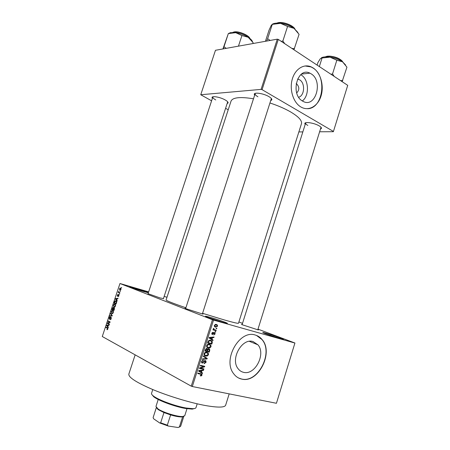 <?xml version="1.0" encoding="UTF-8"?>
<svg xmlns="http://www.w3.org/2000/svg" width="450" height="450" viewBox="0 0 450 450"><rect width="100%" height="100%" fill="white"/><g stroke="black" fill="none" stroke-linecap="round" stroke-linejoin="round"><path stroke-width="0.67" d="M280.012 338.479C274.877 337.05 265.196 333.771 263.25 332.82C262.097 332.246 263.076 332.392 266.203 333.27C273.426 335.289 286.599 339.986 282.724 339.171L280.012 338.479M143.618 291.527L130.05 287.01C129.066 286.504 130.506 286.813 134.364 287.927C141.137 289.896 150.502 293.164 147.729 292.613L143.618 291.527M223.042 322.386C217.491 320.827 208.148 317.683 206.004 316.654C204.564 315.934 205.836 316.131 209.824 317.25C217.912 319.511 230.844 324.157 226.569 323.28L223.042 322.386M223.239 322.442L209.194 317.914M297.591 79.009L299.593 79.796C305.353 83.002 304.689 95.518 298.699 97.251M296.707 92.908C299.509 89.994 299.498 87.008 296.685 83.948L296.145 83.683M311.136 73.828L309.921 73.164C297.456 66.583 290.025 94.433 302.518 101.053L303.013 101.329C315.512 108.574 323.572 81.09 311.136 73.828M302.338 100.941C309.645 95.664 308.964 79.408 301.146 74.914L300.769 74.689M313.178 67.967L311.214 66.898C303.654 63.456 294.801 69.238 292.123 79.718C289.356 90.146 293.468 102.679 300.842 106.942L301.326 107.212C309.026 111.414 318.099 105.992 321.098 95.788C324.197 85.646 320.636 72.799 313.178 67.967M307.468 108.698C323.061 108.771 327.488 76.478 312.981 67.989L311.023 66.921L304.976 65.964M243.489 372.313C241.279 371.79 239.456 370.547 238.016 368.589C230.096 358.892 242.106 337.702 253.097 341.578L257.934 344.812C266.175 353.998 254.981 375.621 243.489 372.313M255.347 335.059C239.771 329.344 222.328 359.527 233.556 373.579C235.659 376.493 238.337 378.321 241.588 379.063C258.188 383.619 273.971 352.541 262.08 339.548C260.246 337.314 258.002 335.818 255.347 335.059M238.646 378.022L241.403 378.973C258.002 383.529 273.78 352.468 261.889 339.474L256.455 335.419M305.162 124.509L304.808 123.418C305.145 121.494 314.601 123.081 319.151 125.859C320.827 126.855 321.598 127.699 321.463 128.385L320.535 129.099M305.814 122.732L305.634 123.019C305.483 123.683 306.214 124.487 307.834 125.432M254.599 95.372L254.256 94.117C254.678 92.042 263.936 93.589 268.909 96.615C271.029 97.881 272.002 98.949 271.834 99.832L270.827 100.642M255.403 93.33L255.133 93.718C254.947 94.562 255.876 95.586 257.918 96.784M212.355 98.477L212.023 97.403C212.366 95.709 220.326 97.194 225.006 99.849C227.211 101.093 228.246 102.116 228.105 102.915L227.211 103.567M212.991 96.784L212.833 97.037C212.681 97.802 213.66 98.775 215.769 99.945M163.446 298.564L160.127 297.956L148.067 293.676M257.867 329.552C258.626 329.884 258.677 329.991 258.03 329.873L241.864 324.624C241.268 324.343 241.369 324.287 242.173 324.461M202.461 313.667C203.287 314.038 203.316 314.151 202.551 314.01L185.439 308.531C184.736 308.194 184.826 308.121 185.715 308.301M229.196 393.874L225.647 405.191C224.719 407.565 218.121 407.706 205.858 405.608C190.991 402.947 169.583 396.512 153.377 389.807C136.592 382.624 128.407 377.387 128.829 374.108L135.152 354.853M270.067 103.016C277.971 105.632 284.799 108.591 290.559 111.898C298.614 116.702 302.248 120.639 301.461 123.705L238.5 323.224C238.185 323.629 233.511 322.549 224.46 319.984L202.573 313.307M294.936 343.007L276.429 403.284L294.936 343.007L257.996 329.147M242.528 323.342L238.894 321.975M120.988 289.519L120.285 290.346L119.846 290.295L119.436 288.889L120.139 288.067L120.561 288.107L120.988 289.519M119.886 292.736L119.756 293.13L118.26 292.506L118.721 291.296L118.828 292.213L119.886 292.736M118.884 295.836L118.086 296.589L118.682 295.718L118.541 295.082L117.461 296.257L117.332 295.194L117.866 294.469L117.562 295.853L118.513 294.66L118.884 295.836M116.522 302.827L116.139 303.986L114.103 303.069L114.711 301.365L115.369 300.808L115.987 300.881C116.601 301.039 116.781 301.686 116.522 302.827M114.384 309.246L113.979 310.466L111.949 309.516L112.995 307.429L113.507 308.07L114.188 307.766L114.384 309.246M112.269 315.585L112.14 315.973L109.738 316.153L109.873 315.748L111.96 315.686L110.526 313.779L110.666 313.369L112.269 315.585M109.457 324.034L109.322 324.428L107.319 323.398L107.46 322.976L109.62 322.132L108.017 321.317L108.146 320.923L110.154 321.936L110.014 322.363L107.848 323.207L109.457 324.034M107.454 329.631L106.892 329.608L107.567 328.433L105.947 327.51L106.076 327.116L107.432 327.831L107.803 329.079L107.454 329.631M212.462 319.736L119.964 283.511L102.274 336.516L191.25 386.156L212.462 319.736L213.525 320.085L192.319 386.527L191.25 386.156M108.349 327.358L108.208 327.774L106.611 325.524L106.751 325.108L109.17 324.883L109.035 325.299L108.321 325.327L107.865 326.7L108.349 327.358M111.24 318.774L110.121 319.742L111.015 318.617L110.79 317.632L109.328 319.213L109.153 317.818L109.839 316.907L110.143 316.929L109.389 317.919L109.462 318.819L110.807 317.222L111.24 318.774M112.612 313.549L111.786 313.605L111.234 311.574L112.179 310.483L113.372 311.287L113.31 312.564L112.612 313.549M114.772 307.063L113.946 307.131L113.383 305.123L114.345 304.02L115.532 304.808L115.47 306.079L114.772 307.063M117.231 300.701L117.096 301.112L115.453 299.019L115.588 298.609L118.052 298.243L117.911 298.654L117.186 298.733L116.736 300.088L117.231 300.701M119.509 293.861L119.087 294.131L119.509 293.861M120.409 291.167L119.981 291.437L120.409 291.167M121.641 287.466L121.219 287.736L121.641 287.466M166.984 297.253L164.143 296.421M148.657 291.887L119.964 283.511M216.844 328.269L216.692 328.753L216.09 328.59L216.242 328.101L216.844 328.269M215.786 331.594L215.629 332.077L215.027 331.92L215.184 331.431L215.786 331.594M213.097 340.043L212.934 340.554L209.143 337.967L209.306 337.449L214.065 337.011L213.902 337.517L212.501 337.607L211.961 339.294L213.097 340.043L211.247 339.401M209.925 347.923L208.305 348.041L206.865 347.169L206.651 345.589C207.366 344.323 208.299 343.879 209.458 344.261L210.836 345.133L211.039 346.691L209.925 347.923L209.256 347.619M207.371 355.95L205.746 356.085L204.278 355.202L204.081 353.649C204.795 352.373 205.734 351.923 206.899 352.294L208.282 353.149L208.491 354.707L207.371 355.95L206.73 355.646M206.044 362.379L204.075 363.673L204.176 363.167L205.56 362.222L205.138 361.058L202.331 363.122L201.679 362.689L201.594 361.451L203.355 360.27L202.106 361.553L202.134 362.385L202.995 362.582L204.024 361.074L205.284 360.568L205.959 361.024L206.044 362.379L205.577 362.154M202.601 373.005L202.438 373.517L198.585 371.081L198.748 370.558L203.58 369.945L203.417 370.457L201.988 370.598L201.448 372.296L202.601 373.005L200.835 372.094L200.722 372.431M294.919 343.046L213.525 320.085M276.429 403.284L192.319 386.527M201.437 375.84L200.301 375.913L200.396 375.407L201.487 375.002L201.33 374.406L197.786 373.567L197.944 373.072L201.921 374.243L201.988 375.137L201.437 375.84L200.672 375.441M203.912 368.893L203.754 369.382L199.429 368.421L199.597 367.897L203.726 366.598L200.261 365.816L200.419 365.327L204.739 366.3L204.57 366.829L200.453 368.123L203.912 368.893M207.242 358.442L207.09 358.92L202.32 359.364L202.483 358.858L206.651 358.594L203.265 356.4L203.428 355.888L207.242 358.442L205.391 357.789M209.734 350.601L209.256 352.114L204.964 351.067L205.453 349.543L206.961 348.463L207.692 349.217L208.958 348.806L209.689 349.284L209.734 350.601L209.267 350.387M212.259 342.675L211.804 344.098L207.534 343.018L208.294 340.892L210.696 340.279L212.153 341.168L212.259 342.675L211.787 342.461M215.072 334.029L213.699 334.957L214.639 333.883L214.599 333.253L214.054 333.146L212.4 334.536L211.944 334.232L211.866 333.202L213.109 332.308L212.321 333.917L214.447 332.589L214.971 332.933L215.072 334.029L214.65 333.855M216.225 330.21L216.073 330.694L212.991 329.861L213.148 329.372L213.638 329.507L213.278 328.776L213.587 328.359L214.031 329.512L216.225 330.21M217.553 326.239L215.528 327.15L214.537 326.559L214.369 325.361L216.36 324.439L217.384 325.046L217.553 326.239L217.125 326.07M347.726 85.354L333.366 131.698L347.726 85.354L278.286 39.414L262.074 89.657L261.084 89.387L277.296 39.161L215.466 50.288L200.745 94.742L211.59 100.806M261.084 89.387L200.745 94.742M228.218 109.755L225.641 108.366M333.366 131.698L319.697 131.782M302.839 131.895L298.868 131.918M333.405 131.439L262.074 89.657M253.496 98.781C240.193 96.643 232.712 97.414 231.047 101.098L166.095 299.976C166.331 300.696 172.929 303.294 185.884 307.783M277.296 39.161L278.286 39.414M257.782 329.822L321.019 127.271M163.361 298.817L227.7 101.829M202.359 313.976L271.367 98.522M278.781 338.124L267.036 334.294M142.746 291.268L134.91 288.787M199.277 373.359L201.189 374.332M200.261 373.573L200.289 373.86M201.516 374.889L201.988 375.137M202.641 370.063L203.417 370.457M201.285 370.238L201.988 370.598M199.693 371.351L201.448 372.296M199.682 371.385L200.835 372.094M198.686 370.755L200.998 372.021L201.431 370.654L199.131 370.879L200.998 372.021M198.709 370.682L199.879 371.289M198.714 370.665L199.131 370.879M200.751 370.305L201.431 370.654M201.988 368.466L203.754 369.382M201.982 368.483L199.581 367.948M200.407 365.361L203.726 366.598M202.815 365.867L204.57 366.829M199.851 367.819L200.453 368.123M204.412 360.703L205.138 361.058M201.842 362.88L202.331 363.122M202.438 360.371L203.259 360.771M201.639 361.322L202.106 361.553M206.421 358.599L207.09 358.92M203.338 356.169L205.453 357.587M205.082 355.264L204.351 355.303M204.553 355.517L205.746 356.085M206.409 352.209L208.282 353.149M206.494 352.316L206.724 352.777L205.689 352.749L204.587 353.762L204.722 354.921L205.909 355.596L207.984 354.589L207.838 353.436L205.616 352.26M208.018 354.488L208.491 354.707M204.053 354.729L204.497 354.814M204.12 353.543L204.587 353.762M205.065 352.463L205.689 352.749M207.501 351.157L209.256 352.114M207.461 351.281L205.082 350.702M206.218 348.536L207.692 349.217M206.972 348.463L206.685 348.457M205.627 350.702L206.91 351.017L207.326 349.571L206.876 348.969L205.627 350.702L205.149 350.483M206.089 348.609L206.876 348.969M207.411 351.135L208.912 351.501L209.346 349.948L208.806 349.296L207.72 350.173L207.411 351.135L206.938 350.921M207.248 349.954L207.72 350.173M208.001 348.93L208.806 349.296M207.703 347.248L206.961 347.299M207.214 347.546L208.305 348.041M208.912 344.166L210.836 345.133M209.036 344.329L209.244 344.728M210.566 346.478L211.039 346.691M206.64 346.731L207.146 346.815M207.157 345.713L207.304 346.882L208.468 347.558L210.544 346.567L210.381 345.397L209.289 344.745L208.254 344.706L207.157 345.713L206.685 345.499M207.613 344.419L208.254 344.706M208.131 344.228L209.289 344.745M210.06 343.131L211.804 344.098M210.009 343.299L207.636 342.697M210.189 340.183L210.544 340.768L208.772 341.117L208.192 342.658L211.461 343.485L211.703 341.426L209.301 340.223M207.714 342.444L208.192 342.658M207.99 341.578L208.468 341.792M208.294 340.903L208.772 341.117M212.951 337.112L213.902 337.517M211.629 337.236L212.501 337.607M210.189 338.423L211.961 339.294M210.161 338.512L211.292 339.261M209.183 337.843L211.517 339.002L211.95 337.641L209.683 337.787L211.517 339.002M209.227 337.708L210.42 338.22M209.261 337.607L209.683 337.787M211.112 337.281L211.95 337.641M213.609 332.781L214.374 333.101M213.497 332.916L214.054 333.146M212.293 332.511L213.007 332.809M211.894 333.124L212.316 333.304M211.781 333.731L212.406 333.996M215.049 331.841L215.629 332.077M214.346 329.676L216.073 330.694M214.262 329.946L213.069 329.625M213.514 328.427L213.986 328.618M213.294 328.736L213.817 328.956M213.384 329.248L214.031 329.512M216.112 328.517L216.692 328.753M215.044 326.351L214.504 326.509M214.948 326.919L215.528 327.15M215.595 324.354L215.769 324.748M214.802 325.496L214.931 326.222L215.685 326.666L217.119 326.104L216.984 325.373L216.236 324.934L214.38 325.322M215.117 324.484L216.236 324.934M107.263 329.698L106.892 329.608M107.899 328.511L107.567 328.433M107.556 327.904L105.947 327.51M107.123 325.648L106.611 325.524M107.775 325.361L106.751 325.108M107.212 325.772L107.674 326.441L108.039 325.344L106.897 325.395L107.212 325.772M109.058 323.826L107.319 323.398M108.062 323.128L107.46 322.976M110.053 322.239L109.62 322.132M109.811 321.761L108.017 321.317M110.869 319.494L110.228 319.337M111.369 317.756L110.936 317.649M110.689 317.689L110.385 317.61M111.071 316.052L109.873 315.748M111.066 313.92L110.526 313.779M112.117 313.689L111.786 313.605M111.471 311.687L111.921 313.211L112.376 313.267L113.068 312.457L112.641 310.944L112.123 310.894L111.471 311.687M113.316 311.119L112.641 310.944M114.103 310.078L111.949 309.516M113.833 308.16L113.507 308.07M112.32 309.229L112.922 309.516L113.13 307.856L112.32 309.229M113.507 307.957L113.13 307.856M113.586 308.43L113.288 308.351M113.158 309.628L113.873 309.96L114.058 308.16L113.158 309.628M114.531 308.284L114.058 308.16M114.238 307.209L113.946 307.131M113.619 305.229L114.081 306.743L114.525 306.793L115.228 305.972L114.795 304.476L114.278 304.436L113.619 305.229M115.481 304.661L114.795 304.476M116.252 303.649L114.103 303.069M115.003 301.444L114.711 301.365M114.469 302.782L116.032 303.48L116.297 301.652L115.363 301.202L114.469 302.782M116.578 301.472L115.853 301.269M116.668 301.753L116.297 301.652M116.027 299.177L115.453 299.019M116.37 298.822L115.588 298.609M116.066 299.228L116.539 299.852L116.904 298.761L115.74 298.879L116.066 299.228M118.654 296.314L118.187 296.184M118.991 295.189L118.626 295.088M118.035 295.864L117.731 295.779M119.391 294.216L119.087 294.131M119.818 292.944L118.26 292.506M118.913 292.292L118.626 292.213M118.8 291.718L118.519 291.639M120.291 291.527L119.981 291.437M119.644 288.99L119.976 289.907L120.774 289.423L120.442 288.506L119.644 288.99M120.662 290.104L120.133 289.952M121.061 288.681L120.442 288.506M121.522 287.826L121.219 287.736M194.889 408.437L192.223 409.118L185.732 408.504C175.134 406.772 158.473 400.629 153.72 396.754L151.948 394.65M152.764 389.554L151.526 393.368C151.329 394.003 151.931 394.858 153.326 395.944C158.214 399.921 175.41 406.254 186.328 408.049L193.016 408.684C194.782 408.617 195.767 408.268 195.981 407.638L197.19 403.819M342.118 81.647L346.939 67.179L342.523 61.796C339.075 59.529 334.907 57.983 330.019 57.167L336.831 60.238L342.523 61.796L345.555 64.935M342.737 80.663L340.464 80.55M334.136 76.365L332.544 73.901L336.831 60.238M332.544 73.901L331.009 74.295M319.343 66.578L322.054 57.983L330.019 57.167C326.143 56.616 323.274 56.818 321.418 57.758M317.098 65.098L317.88 62.634L320.355 58.646L322.054 57.983M183.774 416.374L181.896 416.942C179.257 417.021 175.494 416.346 170.612 414.917L163.969 412.56L158.439 409.759L156.369 407.576M158.22 399.471L155.953 406.479L158.091 408.988C163.17 412.498 177.705 416.947 182.678 416.52L184.748 415.721L186.986 408.707M179.657 426.938L178.014 427.5L179.387 426.999L182.621 416.869L182.166 416.796M156.364 407.571L153.118 417.623L153.624 418.787L159.705 422.972L160.667 422.803L167.316 425.177L168.283 426.043L159.705 422.972M163.969 412.56L160.667 422.803M170.612 414.917L167.316 425.177M178.014 427.5L168.283 426.043M179.387 426.999L180.675 426.223L183.819 416.363M156.336 407.537L153.118 417.623M270.202 40.438L267.632 38.734L266.591 41.085M293.94 49.776L299.076 34.335L294.024 28.361C290.115 25.779 285.626 24.109 280.553 23.338L287.561 26.438L294.024 28.361L297.894 32.456M294.497 48.656L291.926 48.443M284.721 43.672L282.887 40.956L287.561 26.438M282.887 40.956L281.289 41.406M267.632 38.734L272.289 24.367L280.553 23.338C276.727 22.86 273.954 23.181 272.233 24.283M265.427 41.299L269.049 30.139L271.305 25.262L272.289 24.367M226.254 48.347L223.982 46.766L228.336 33.576L235.721 32.67L230.484 32.653L228.538 33.486M238.449 46.153L241.926 35.556L248.169 37.254L252.996 42.502M252.523 41.788C252.079 40.365 250.627 38.858 248.169 37.254C244.395 34.931 240.244 33.401 235.721 32.67L241.926 35.556M223.982 46.766L223.217 48.892M222.941 48.943L228.336 33.576M252.816 43.566L253.108 42.682M199.046 373.309L200.773 374.209M199.468 370.468L200.109 370.8M203.518 361.89L203.934 362.093M205.425 349.627L205.898 349.847M209.857 337.399L210.651 337.742M213.199 333.36L213.727 333.585M107.882 328.371L107.314 328.236M112.185 315.838L111.589 315.686M112.202 315.489L111.701 315.36M118.26 295.447L117.962 295.369M342.737 61.948C341.004 58.871 331.768 55.637 326.976 56.436L325.266 56.88M327.358 56.244C332.111 55.446 341.314 58.792 342.63 61.785M294.761 28.896C292.478 25.273 282.504 21.741 277.83 22.911L277.065 23.119M278.257 22.725C282.977 21.527 293.13 25.341 294.778 28.912M249.795 38.407C248.203 35.049 237.926 31.084 233.657 32.192L232.824 32.445M234.067 32.012C238.269 30.915 248.417 34.942 249.654 38.177M301.522 74.087L309.921 73.164M305.64 122.991L304.808 123.418M255.144 93.684L254.256 94.117M212.839 97.009L212.023 97.403M321.013 127.575L321.463 128.385M227.689 102.105L228.105 102.915M271.373 98.955L271.834 99.832M257.934 344.812L249.396 341.348M201.921 374.243L200.891 373.708M202.134 362.385L201.493 362.07M205.959 361.024L204.953 360.534M204.722 354.921L204.019 354.583M207.534 348.846L206.634 348.435M209.689 349.284L208.553 348.761M207.304 346.882L206.595 346.562M212.153 341.168L210.352 340.38M212.321 333.917L211.781 333.686M214.971 332.933L214.076 332.556M213.885 329.377L213.311 329.141M217.384 325.046L215.646 324.349M214.931 326.222L214.301 325.969M107.325 329.254L107.696 329.344M110.469 319.343L110.903 319.455M109.839 316.907L110.132 316.98M110.807 317.222L111.156 317.312M112.179 310.483L113.006 310.697M112.376 313.267L112.826 313.386M112.995 307.429L113.327 307.519M113.901 307.733L114.306 307.839M114.345 304.02L115.189 304.251M114.525 306.793L114.975 306.911M115.369 300.808L116.274 301.056M118.316 296.179L118.676 296.28M118.513 294.66L118.823 294.744M120.139 288.067L120.819 288.264M120.313 289.946L120.701 290.059M153.72 396.754L153.326 395.944M192.223 409.118L193.016 408.684M325.114 56.891L327.099 56.244M327.308 56.216C332.044 55.879 339.84 57.538 342.861 62.032M242.089 324.726L305.634 123.019M255.133 93.718L185.619 308.61M147.982 293.929L212.833 97.037M157.562 409.129L157.174 408.33M181.896 416.942L182.678 416.52M276.823 23.124L277.931 22.742M278.19 22.686C283.039 21.532 293.197 25.301 294.952 29.042M249.891 38.486C249.176 35.415 238.433 30.758 233.994 31.984M232.701 32.445L233.752 32.034"/></g></svg>
